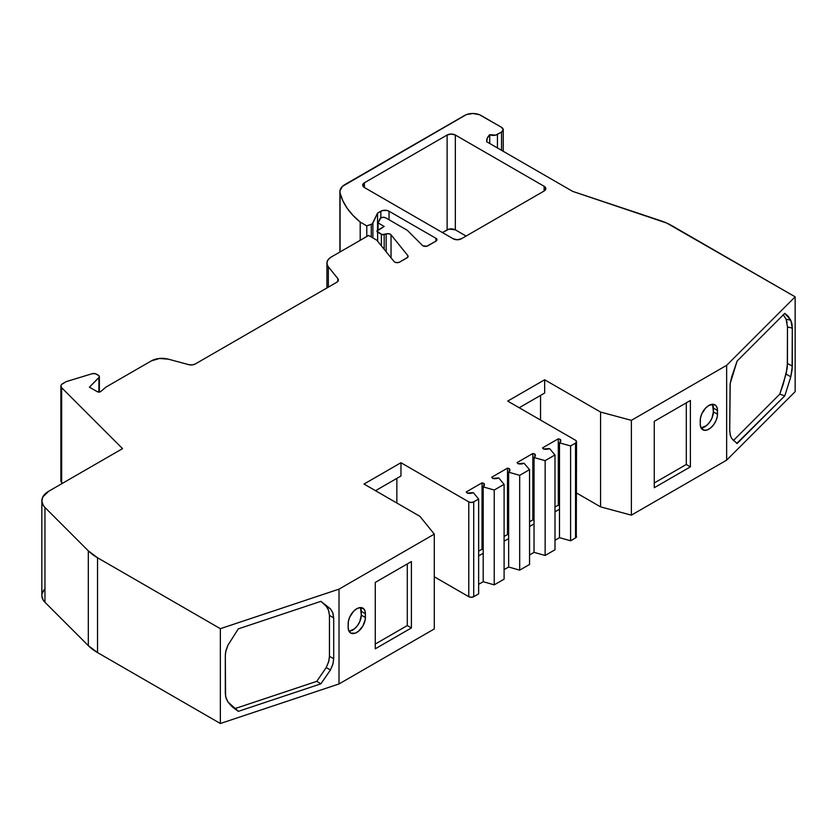 <?xml version="1.0" encoding="UTF-8"?>
<svg xmlns="http://www.w3.org/2000/svg" width="837" height="837" viewBox="0 0 837 837"><rect width="100%" height="100%" fill="white"/><g stroke="black" fill="none" stroke-linecap="round" stroke-linejoin="round"><path stroke-width="1.26" d="M386.171 251.78L386.171 233.91A3.484 2.009 180 0 1 391.036 234.81L388.943 233.743L386.171 233.91L386.171 251.78L386.171 233.91L384.183 234.559L384.183 249.321L384.183 234.559A2.323 1.339 180 0 1 381.4 234.339L381.4 245.869L381.4 234.339L377.613 232.152L377.613 241.182L377.613 232.152A2.323 1.339 180 0 1 376.932 231.211A2.323 1.339 180 0 1 377.613 230.259L384.204 226.45L378.052 222.893L379.956 218.781A3.484 2.009 180 0 1 385.784 217.882L407.316 230.311L422.392 245.387A3.484 2.009 180 0 0 422.947 245.806A3.484 2.009 180 0 0 427.874 245.806L435.941 241.15L427.874 245.806A3.484 2.009 180 0 1 422.947 245.806A3.484 2.009 180 0 1 422.392 245.387L407.316 230.311L422.392 245.387A3.484 2.009 180 0 0 422.947 245.806L426.744 246.245L435.941 241.15L435.941 238.304A3.484 2.009 180 0 1 436.956 239.727A3.484 2.009 180 0 1 435.941 241.15L435.941 238.304L389.038 211.227L389.038 219.754L389.038 211.227L387.154 210.495L382.708 210.495L377.539 213.121L372.883 223.155L372.883 237.928L372.883 223.155A3.484 2.009 180 0 1 371.262 224.379L371.262 236.997L371.262 224.379L366.784 225.875L366.784 236.515L366.784 225.875L360.192 222.067L360.192 240.313L360.192 222.067A116.123 67.044 180 0 1 340.084 193.075A17.42 10.054 180 0 1 339.895 191.61A17.42 10.054 180 0 1 345.001 184.506L464.577 115.464A11.613 6.706 180 0 1 481.003 115.464L501.53 127.318A5.807 3.348 180 0 1 503.236 129.683A5.807 3.348 180 0 1 501.53 132.058L497.429 134.422L497.429 147.94L497.429 134.422A5.807 3.348 180 0 1 489.729 134.694L489.729 143.493L489.729 134.694L487.312 138.084L486.674 141.735A22.065 12.743 180 0 1 486.653 141.181A22.065 12.743 180 0 1 489.729 134.694L489.729 143.493M407.776 257.231L407.776 255.536A3.484 2.009 180 0 1 407.085 257.806L399.657 262.096A3.484 2.009 180 0 1 394.729 262.096A3.484 2.009 180 0 1 394.039 261.521L376.817 240.198L394.039 261.521A3.484 2.009 180 0 0 394.729 262.096L397.198 262.682L399.657 262.096L407.713 257.315L407.776 255.536A3.484 2.009 180 0 1 408.1 256.384A3.484 2.009 180 0 1 407.085 257.806L399.657 262.096A3.484 2.009 180 0 1 394.729 262.096A3.484 2.009 180 0 1 394.039 261.521L376.817 240.198L368.604 235.459L376.817 240.198L368.604 235.459L331.337 256.969A15.097 8.715 180 0 0 326.922 263.132A15.097 8.715 180 0 0 328.334 266.825L327.047 264.272L327.152 261.625L328.627 259.114L331.337 256.969A15.097 8.715 180 0 0 328.334 266.825L328.334 287.154L328.334 266.825L337.813 278.564A5.807 3.348 180 0 1 338.357 279.976A5.807 3.348 180 0 1 336.662 282.351L338.274 280.562L337.813 278.564L328.334 266.825L328.334 287.154M60.881 386.066L60.881 480.877A5.807 3.348 0 0 0 61.666 482.551L61.666 387.74A5.807 3.348 180 0 1 60.881 386.066A5.807 3.348 180 0 1 62.587 383.691L65.778 381.85A3.484 2.009 180 0 1 66.615 381.494L92.206 373.7A3.484 2.009 180 0 1 96.297 374.066L98.337 375.238A3.484 2.009 180 0 1 99.362 376.66A3.484 2.009 180 0 1 98.892 377.665L98.892 392.082L98.892 377.665L89.423 387.165L97.27 391.695L100.848 391.486A2.323 1.339 180 0 1 97.27 391.695L89.423 387.165L97.27 391.695A2.323 1.339 180 0 0 100.848 391.486L105.849 387.165L151.319 360.904A15.097 8.715 180 0 1 168.373 359.167L188.712 364.65L192.175 364.911L195.272 363.98A5.807 3.348 180 0 1 188.712 364.65L168.373 359.167L188.712 364.65A5.807 3.348 180 0 0 195.272 363.98L336.662 282.351A5.807 3.348 180 0 0 337.813 278.564L328.334 266.825M554.994 540.263L559.493 537.668L554.994 540.263L559.493 537.668L559.493 509.231L554.994 511.815M529.549 554.962L534.037 552.368L529.549 554.962L534.037 552.368L534.037 523.92L529.549 526.515M545.149 460.643L534.037 457.557L545.149 460.643L545.149 555.454L554.994 549.773L554.994 454.951L545.149 460.643L545.149 555.454L554.994 549.773L554.994 454.951L545.149 460.643L545.149 555.454L554.994 549.773L554.994 454.951L545.149 460.643L534.037 457.557L534.037 552.368L545.149 555.454L534.037 552.368L534.037 457.557L535.303 455.872L534.843 454.062A5.807 3.348 180 0 1 535.345 455.422A5.807 3.348 180 0 1 534.037 457.557L534.037 523.92M504.094 569.652L508.666 567.015L504.094 569.652L508.666 567.015L508.666 538.568L504.094 541.215M519.693 475.343L508.645 472.194L509.859 470.478L509.304 468.647L509.304 471.597L509.304 468.647A5.807 3.348 180 0 1 509.9 470.122A5.807 3.348 180 0 1 508.645 472.194L519.693 475.343L519.693 570.154L529.549 564.462L529.549 469.651L519.693 475.343L519.693 570.154L529.549 564.462L529.549 469.651L519.693 475.343L519.693 570.154L529.549 564.462L529.549 469.651L519.693 475.343L508.645 472.194L508.666 567.015L519.693 570.154L508.666 567.015L508.666 538.568M478.638 584.352L483.211 581.715L478.638 584.352L483.211 581.715L494.238 584.854L504.094 579.162L504.094 484.341L494.238 490.032L494.238 584.854L504.094 579.162L504.094 484.341L494.238 490.032L494.238 584.854L504.094 579.162L504.094 484.341L494.238 490.032L483.19 486.893L483.19 553.267L478.638 555.904L483.211 553.267L478.638 555.904M483.211 581.715L483.211 553.267L483.211 581.715L494.238 584.854L494.238 490.032L483.19 486.893L483.211 581.715L494.238 584.854M384.183 249.321L384.183 234.559L386.171 233.91L382.007 234.59L376.932 231.211L384.204 226.45L378.052 222.893L378.052 230.008L378.052 222.893L380.856 217.882L380.825 211.227A5.807 3.348 180 0 1 389.038 211.227L389.038 219.754M377.613 241.182L377.613 232.152A2.323 1.339 180 0 1 377.613 230.259L384.204 226.45L378.052 222.893L379.956 218.781A3.484 2.009 180 0 1 385.784 217.882L383.325 217.296L380.856 217.882L380.825 211.227L377.539 213.121L377.539 230.301L377.539 213.121L372.287 223.856L366.784 225.875L360.192 222.067L352.973 215.381L347.177 208.256L342.856 200.786L340.084 193.075L339.968 190.742L342.49 186.337L466.335 114.627L472.79 113.497L479.245 114.627L501.53 127.318L503.236 129.683L501.53 132.058L495.703 135.113L489.729 134.694A5.807 3.348 180 0 0 497.429 134.422L497.429 147.94M560.298 442.103L560.298 439.362A5.807 3.348 180 0 1 560.8 440.733A5.807 3.348 180 0 1 559.493 442.857L559.493 537.668L570.604 540.765L570.604 445.943L559.493 442.857L560.319 442.072L560.298 439.362L558.3 438.808L542.522 447.91L543.412 448.956A5.807 3.348 180 0 0 549.564 448.58L554.994 454.951L549.564 448.58A5.807 3.348 180 0 1 543.412 448.956L549.564 448.58L554.994 454.951M534.843 456.793L534.843 454.062L534.843 456.793L534.843 454.062L532.845 453.497L517.067 462.61L517.957 463.656A5.807 3.348 180 0 0 524.108 463.279L529.549 469.651L524.108 463.279A5.807 3.348 180 0 1 517.957 463.656L524.108 463.279L529.549 469.651M509.304 471.597L509.304 468.647L507.494 468.134L491.717 477.236L492.69 478.398A5.807 3.348 180 0 0 498.737 477.927L504.094 484.341L498.737 477.927A5.807 3.348 180 0 1 492.69 478.398L498.737 477.927L504.094 484.341M483.849 486.297L483.849 483.347A5.807 3.348 180 0 1 484.445 484.822A5.807 3.348 180 0 1 483.19 486.893L484.351 484.236L483.849 483.347L483.849 486.297L483.849 483.347L482.039 482.834L466.261 491.936L467.234 493.098A5.807 3.348 180 0 0 473.282 492.627L478.638 499.04L473.282 492.627A5.807 3.348 180 0 1 467.234 493.098L473.282 492.627L478.638 499.04L478.638 593.862L473.711 596.697L478.638 593.862L478.638 499.04L473.711 501.886L473.711 596.697L471.241 597.294L468.783 596.697A3.484 2.009 0 0 0 473.711 596.697L478.638 593.862L478.638 499.04L473.711 501.886A3.484 2.009 180 0 1 468.783 501.886L468.783 596.697L434.288 576.787L468.783 596.697A3.484 2.009 0 0 0 473.711 596.697L473.711 501.886L471.241 502.472L468.783 501.886L468.783 596.697L434.288 576.787M501.53 150.315L501.53 132.058L501.53 150.315L501.53 132.058L497.429 134.422M787.115 322.58L786.089 319.221L783.254 314.722M733.338 440.597L779.77 394.164L733.338 440.597L779.77 394.164L783.254 384.152L787.115 368.562M779.77 394.164L784.792 395.838L790.808 376.88L792.294 366.041L787.471 363.54L786.089 373.993L790.808 376.88L786.089 373.993L779.77 394.164L784.792 395.838L779.77 394.164L786.089 373.993L787.303 366.868L787.471 326.901L786.089 319.221L790.808 320.289L792.294 328.156L787.471 326.901L786.089 319.221L790.808 320.289L788.088 316.177L784.792 313.352L790.808 320.289L792.294 328.156L787.471 326.901L787.471 363.54L792.294 366.041L790.808 376.88L784.792 395.838L736.822 443.369M654.262 482.98L686.288 464.483L690.389 466.858L690.389 400.484L654.262 421.346L690.389 400.484L690.389 466.858L654.262 487.72L654.262 421.346L690.389 400.484L690.389 466.858L654.262 487.72L654.262 421.346L654.262 487.72L690.389 466.858L686.288 464.483L654.262 482.98L686.288 464.483L686.288 402.859M701.071 427.969A12.189 7.041 120 0 0 713.386 411.867L717.487 414.231A12.189 7.041 -60 0 1 708.866 429.172A12.189 7.041 -60 0 1 700.245 424.192L700.245 420.394A12.189 7.041 -60 0 1 708.866 405.464A12.189 7.041 -60 0 1 717.487 410.444L717.33 416.271L716.043 420.603L713.658 424.725L710.55 428.01L707.192 429.946L704.084 430.26L700.904 427.623L700.245 424.192L700.412 418.364L701.699 414.033L705.57 408.132L708.866 405.464L713.658 404.376L716.043 405.746L717.33 408.592L717.487 414.231A12.189 7.041 -60 0 1 712.172 426.504A12.189 7.041 -60 0 1 702.777 429.768A12.189 7.041 -60 0 1 700.245 424.192L700.245 420.394A12.189 7.041 -60 0 1 705.57 408.132A12.189 7.041 -60 0 1 714.965 404.857A12.189 7.041 -60 0 1 717.487 410.444L717.487 414.231L713.386 411.867A12.189 7.041 120 0 1 701.071 427.969L706.449 425.635L709.556 422.35L711.931 418.238L713.386 411.867L712.559 404.292A12.189 7.041 120 0 1 713.386 408.069A12.189 7.041 120 0 0 712.559 404.292M559.493 537.668L570.604 540.765L575.532 537.919L575.532 443.097L570.604 445.943L559.493 442.857L559.493 537.668L570.604 540.765L570.604 445.943L559.493 442.857L559.493 509.231M508.645 472.194L508.645 538.568L508.645 472.194A5.807 3.348 180 0 0 509.304 468.647L507.494 468.134L507.494 534.508L504.094 536.475M348.998 631.244A12.189 7.041 120 0 0 361.302 615.143A12.189 7.041 120 0 1 348.998 631.244L354.365 628.911L357.472 625.626L359.847 621.504L361.302 615.143L360.475 607.568A12.189 7.041 120 0 1 361.302 611.345A12.189 7.041 120 0 0 360.475 607.568M375.258 644.061L407.284 625.563L411.396 627.938L375.258 648.801L375.258 582.426L411.396 561.564L411.396 627.938L375.258 648.801L375.258 582.426L411.396 561.564L411.396 627.938L375.258 648.801L375.258 582.426L411.396 561.564L411.396 627.938L407.284 625.563L375.258 644.061L407.284 625.563L407.284 563.939M230.029 704.545L235.396 708.458L316.763 681.339L326.221 667.581L328.617 661.91L329.454 656.344L329.454 615.383L328.617 610.34L326.221 606.291L321.827 602.19L326.221 606.291L330.448 608.823L332.864 612.883L333.701 617.936L329.454 615.383L328.617 610.34L326.221 606.291L330.448 608.823L320.885 601.343L238.304 628.869L227.884 645.285L225.969 650.454L225.31 655.497L225.624 652.065L227.884 645.285L238.304 628.869L320.885 601.343L330.448 608.823L332.666 612.381L333.701 617.936L329.454 615.383L328.418 609.828L326.221 606.291L330.448 608.823L320.885 601.343L238.304 628.869L227.884 645.285L225.624 652.065L225.31 655.497L225.31 693.381L225.969 697.995L227.884 701.887L225.592 696.436L225.31 655.497L225.592 696.436L227.884 701.887L231.462 706.062L238.304 711.356L235.396 708.458L316.763 681.339L320.885 683.829L238.304 711.356L235.396 708.458L316.763 681.339L320.885 683.829L330.448 669.966L326.221 667.581L316.763 681.339L326.221 667.581L328.617 661.91L329.454 656.344L333.701 658.698L332.864 664.285L330.448 669.966L326.221 667.581L328.795 661.272L329.454 656.344L329.454 615.383L329.454 656.344L333.701 658.698L333.701 617.936L332.864 612.883L330.448 608.823M337.813 281.389L337.813 278.564M386.171 233.91A3.484 2.009 180 0 1 391.036 234.81L407.776 255.536L391.036 234.81L391.036 257.806M340.084 251.927L340.084 193.075A17.42 10.054 180 0 1 345.001 184.506L464.577 115.464A11.613 6.706 180 0 1 481.003 115.464L501.53 127.318A5.807 3.348 180 0 1 501.53 132.058M489.729 134.694A22.065 12.743 180 0 0 486.674 141.735L572.686 191.391L486.674 141.735L572.686 191.391L660.299 220.591A58.067 33.522 180 0 1 672.32 225.927L795.15 296.832L795.15 391.653L726.652 460.141L631.37 515.153L600.568 506.866L576.547 492.993M786.089 319.221L783.327 314.817L786.089 319.221L790.808 320.289L791.917 323.699L792.294 328.156L787.471 326.901L787.471 363.54L792.294 366.041L792.294 328.156L792.116 369.556L790.808 376.88L784.792 395.838L737.115 443.516L731.59 438.368L730.199 434.905L729.718 430.061L730.199 434.905L731.59 438.368L737.115 443.516L731.59 438.368L730.314 435.355L729.718 430.061L730.199 383.503L737.115 361.029L784.792 313.352L790.808 320.289M736.55 443.212L737.115 443.516L736.55 443.212L737.115 443.516L784.792 395.838M717.487 410.444L713.386 408.069L717.487 410.444L713.386 408.069L713.386 411.867L713.386 408.069M519.202 407.734L544.657 393.045L544.657 379.768L544.657 393.045L519.202 407.734L544.657 393.045L544.657 379.768L600.568 412.055L600.568 506.866L631.37 515.153L600.568 506.866L600.568 412.055L544.657 379.768L507.703 401.101L575.532 440.262A3.484 2.009 180 0 1 576.547 441.674A3.484 2.009 180 0 1 575.532 443.097L570.604 445.943L570.604 540.765L575.532 537.919L575.532 443.097L570.604 445.943M540.545 420.059L540.545 395.409M570.604 540.765L575.532 537.919A3.484 2.009 0 0 0 576.547 536.496L575.532 537.919L575.532 443.097L576.547 441.674L576.285 535.722M559.493 442.857A5.807 3.348 180 0 0 560.298 439.362L558.3 438.808L558.3 505.171L559.493 505.506L558.3 505.171L554.994 507.076M534.037 457.557A5.807 3.348 180 0 0 534.843 454.062L532.845 453.497L532.845 519.871L534.037 520.206L532.845 519.871L529.549 521.775M508.645 534.833L507.494 534.508L508.645 534.833L507.494 534.508L507.494 468.134L491.717 477.236L492.69 478.398L491.717 477.236L507.494 468.134L507.494 534.508M494.238 490.032L483.19 486.893A5.807 3.348 180 0 0 483.849 483.347L482.039 482.834L482.039 549.198L483.19 549.532L482.039 549.198L478.638 551.164M375.499 490.702L400.954 476.002L400.954 462.725L400.954 476.002L375.499 490.702L400.954 476.002L400.954 462.725L468.783 501.886L400.954 462.725L364.011 484.058L419.923 516.345L434.288 534.132L434.288 628.943L339.006 683.955L220.361 723.503L97.542 652.588L97.542 557.766A58.067 33.522 180 0 1 88.314 550.83L88.314 645.641A58.067 33.522 0 0 0 97.542 652.588L88.314 645.641L44.957 602.295L43.336 600.317L41.86 596.028M396.853 503.027L396.853 478.377M361.302 615.143L365.413 617.507A12.189 7.041 -60 0 1 360.088 629.78A12.189 7.041 -60 0 1 350.693 633.044A12.189 7.041 -60 0 1 348.171 627.468L348.171 623.67A12.189 7.041 -60 0 1 353.486 611.397A12.189 7.041 -60 0 1 362.881 608.133A12.189 7.041 -60 0 1 365.413 613.72L361.302 611.345L365.413 613.72L365.246 619.547L362.881 626.003L358.466 631.276L355.108 633.222L350.693 633.044L348.82 630.899L348.171 627.468L348.328 621.629L349.615 617.298L353.486 611.397L356.792 608.74L360.088 607.589L363.959 609.022L365.246 611.868L365.413 617.507A12.189 7.041 -60 0 1 356.792 632.437A12.189 7.041 -60 0 1 348.171 627.468L348.171 623.67A12.189 7.041 -60 0 1 356.792 608.74A12.189 7.041 -60 0 1 365.413 613.72L361.302 611.345L361.302 615.143L365.413 617.507L361.302 615.143L361.302 611.345M320.759 601.384L321.827 602.19M364.398 187.519L453.183 238.775L457.284 239.759L461.396 238.775A5.807 3.348 180 0 1 453.183 238.775L364.398 187.519A5.807 3.348 180 0 1 362.703 185.155A5.807 3.348 180 0 1 364.398 182.78L364.398 187.519A5.807 3.348 180 0 1 364.398 182.78L364.398 187.519L362.703 185.155L364.398 182.78L447.125 135.019A5.807 3.348 180 0 1 455.338 135.019L455.338 229.84L449.009 229.108L442.407 232.56L447.125 229.84L447.125 135.019A5.807 3.348 180 0 1 455.338 135.019L544.113 186.274A5.807 3.348 180 0 1 545.818 188.649A5.807 3.348 180 0 1 544.113 191.014L544.113 186.274A5.807 3.348 180 0 1 544.113 191.014L461.396 238.775A5.807 3.348 180 0 1 453.183 238.775L364.398 187.519L364.398 182.78L447.125 135.019L447.125 229.84L442.407 232.56M61.666 479.203A5.807 3.348 0 0 0 61.666 482.551L62.44 483.336L60.996 481.537L61.488 479.392M42.049 593.841L44.246 589.656M466.104 236.055L455.338 229.84A5.807 3.348 0 0 0 447.125 229.84L447.125 135.019L451.237 134.035L455.338 135.019L455.338 229.84A5.807 3.348 0 0 0 447.125 229.84M726.652 460.141L726.652 365.33L795.15 296.832L672.32 225.927A58.067 33.522 180 0 0 660.299 220.591L572.686 191.391L666.618 223.029L795.15 296.832L795.15 391.653L726.652 460.141L726.652 365.33L795.15 296.832L795.15 391.653L726.652 460.141L631.37 515.153L631.37 420.341L631.37 515.153L726.652 460.141L726.652 365.33L631.37 420.341L600.568 412.055L600.568 506.866M737.115 361.029L784.792 313.352L737.115 361.029L730.199 383.503L729.718 430.061L730.094 384.173L731.59 377.225L737.115 361.029M560.298 439.362L558.3 438.808L558.3 505.171L559.493 505.506M534.843 454.062L532.845 453.497L532.845 519.871L534.037 520.206M483.849 483.347L482.039 482.834L482.039 549.198L483.19 549.532M478.638 499.04L473.711 501.886A3.484 2.009 180 0 1 468.783 501.886L400.954 462.725L364.011 484.058L419.923 516.345L434.288 534.132L434.288 628.943L339.006 683.955L220.361 723.503L220.361 628.681L339.006 589.143L339.006 683.955L220.361 723.503L97.542 652.588L97.542 557.766L88.314 550.83L88.314 645.641L44.957 602.295A23.227 13.413 180 0 1 41.85 595.588L41.85 500.777A23.227 13.413 180 0 1 48.651 491.288L122.547 448.632L61.666 387.74L60.934 385.627L61.488 384.581L65.778 381.85A3.484 2.009 180 0 1 66.615 381.494L92.206 373.7L95.397 373.689L98.996 375.771L99.289 377.058L89.423 387.165L98.892 377.665L98.892 392.082M400.954 462.725L364.011 484.058L419.923 516.345L434.288 534.132L339.006 589.143L339.006 683.955L434.288 628.943L434.288 534.132L339.006 589.143L339.006 683.955M316.763 681.339L320.885 683.829L238.304 711.356L227.884 701.887L232.592 707.139L238.304 711.356L235.396 708.458M238.304 711.356L320.885 683.829L330.448 669.966L332.864 664.285L333.701 658.698L333.701 617.936L329.454 615.383M88.314 550.83L44.957 507.473L88.314 550.83L88.314 645.641A58.067 33.522 0 0 0 97.542 652.588L220.361 723.503L220.361 628.681L97.542 557.766A58.067 33.522 180 0 1 88.314 550.83L44.957 507.473L44.957 602.295A23.227 13.413 180 0 1 44.957 588.882M88.314 645.641L44.957 602.295L44.957 507.473A23.227 13.413 180 0 1 41.85 500.777M62.44 483.336L61.666 482.551L61.666 387.74A5.807 3.348 180 0 1 62.587 383.691L65.778 381.85A3.484 2.009 180 0 1 66.615 381.494L92.206 373.7A3.484 2.009 180 0 1 96.297 374.066L98.337 375.238A3.484 2.009 180 0 1 98.892 377.665M544.113 191.014L544.113 186.274L545.818 188.649L544.113 191.014L461.396 238.775L544.113 191.014L544.113 186.274L455.338 135.019L455.338 229.84M44.957 602.295L44.957 507.473L43.336 505.496L41.86 501.217L42.854 496.885L48.651 491.288L122.547 448.632L61.666 387.74L61.666 482.551M100.848 391.486L105.849 387.165L151.319 360.904L159.375 358.487L168.373 359.167A15.097 8.715 180 0 0 151.319 360.904L105.849 387.165L100.848 391.486M385.784 217.882L407.316 230.311L385.784 217.882M435.941 241.15L435.941 238.304A3.484 2.009 180 0 1 435.941 241.15L436.956 239.727L435.941 238.304L389.038 211.227A5.807 3.348 180 0 0 380.825 211.227L377.539 213.121L372.883 223.155L372.883 237.928M795.15 296.832L726.652 365.33L631.37 420.341L600.568 412.055L544.657 379.768L507.703 401.101L575.532 440.262L576.547 441.674M558.3 438.808L542.522 447.91L543.412 448.956L542.522 447.91L558.3 438.808L558.3 505.171M532.845 453.497L517.067 462.61L517.957 463.656L517.067 462.61L532.845 453.497L532.845 519.871M482.039 482.834L466.261 491.936L467.234 493.098L466.261 491.936L482.039 482.834L482.039 549.198M220.361 723.503L220.361 628.681L339.006 589.143L434.288 534.132M339.006 589.143L220.361 628.681L97.542 557.766L97.542 652.588M381.4 245.869L381.4 234.339L377.613 232.152M384.183 234.559A2.323 1.339 180 0 1 381.4 234.339M378.052 222.893L378.052 230.008M377.539 230.301L377.539 213.121M372.883 223.155A3.484 2.009 180 0 1 371.262 224.379L371.262 236.997M534.037 552.368L545.149 555.454M508.666 567.015L519.693 570.154M483.19 486.893L483.19 553.267M380.825 217.902L380.825 211.227M371.262 224.379L366.784 225.875L366.784 236.515M473.711 501.886L473.711 596.697M366.784 225.875L360.192 222.067L360.192 240.313M786.089 373.993L790.808 376.88M792.294 366.041L792.294 328.156M690.389 466.858L686.288 464.483M717.487 414.231L713.386 411.867M575.532 537.919A3.484 2.009 0 0 0 575.532 535.073M544.657 379.768L507.703 401.101L575.532 440.262A3.484 2.009 180 0 1 575.532 443.097M509.304 468.647L507.494 468.134M468.783 501.886L468.783 596.697M365.413 613.72L365.413 617.507M411.396 627.938L407.284 625.563M320.885 683.829L330.448 669.966L326.221 667.581M329.454 656.344L333.701 658.698L333.042 663.657L330.448 669.966M333.701 658.698L333.701 617.936M407.776 255.536L391.036 234.81M435.941 238.304L389.038 211.227M360.192 222.067A116.123 67.044 180 0 1 340.084 193.075M726.652 365.33L631.37 420.341L631.37 515.153M631.37 420.341L600.568 412.055M220.361 628.681L97.542 557.766M44.957 507.473A23.227 13.413 180 0 1 48.651 491.288L122.547 448.632L61.666 387.74M455.338 135.019L544.113 186.274M364.398 182.78L447.125 135.019M99.362 376.66L99.362 392.061M326.922 263.236L326.922 287.97M339.895 191.61L339.895 252.031M503.236 129.683L503.236 151.288"/></g></svg>
